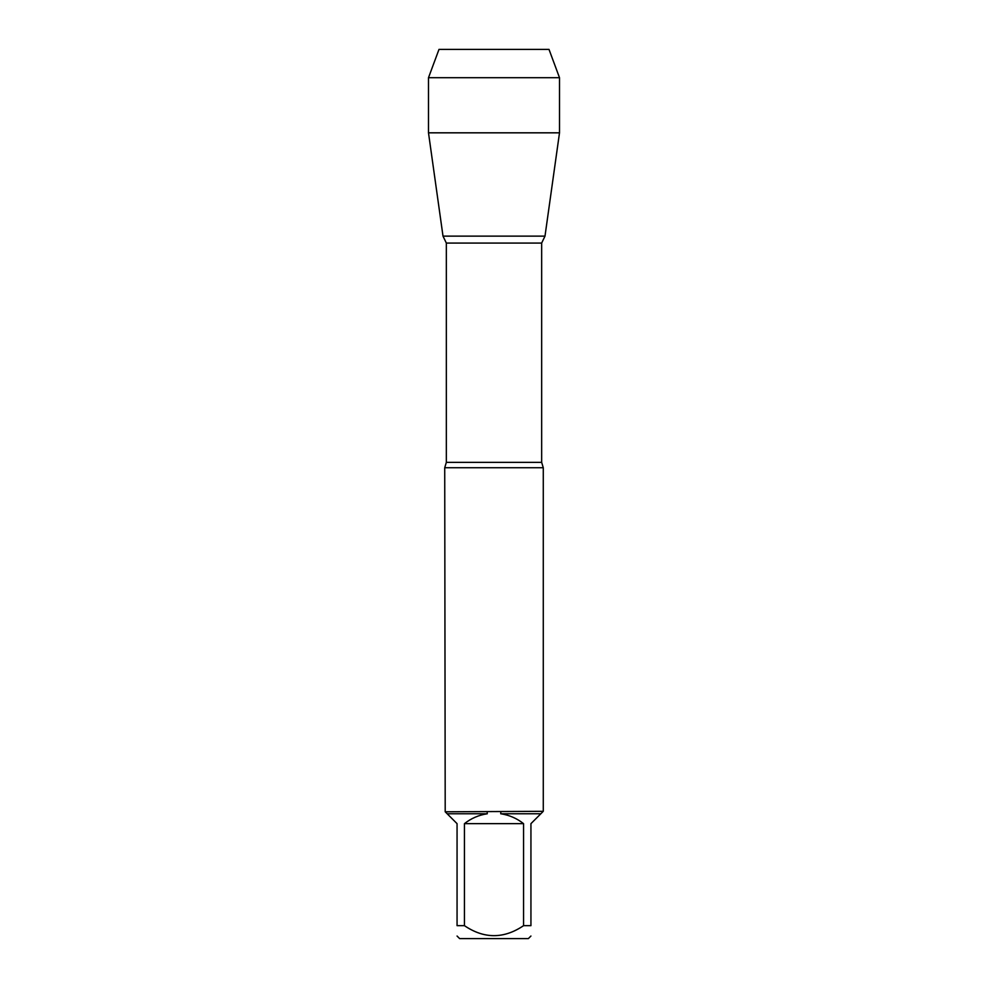 <?xml version="1.0" encoding="UTF-8"?>
<svg xmlns="http://www.w3.org/2000/svg" width="988" height="988" viewBox="0 0 988 988"><rect width="100%" height="100%" fill="white"/><g stroke="black" fill="none" stroke-linecap="round" stroke-linejoin="round"><path stroke-width="1.48" d="M543.277 467.732L444.724 467.732L445.205 811.79L543.277 811.321L543.277 467.732L541.659 462.359L541.659 243.073L446.341 243.073L446.341 462.359L444.724 467.732M523.554 925.67L523.554 823.646C516.81 818.323 509.203 815.038 500.718 813.766L540.831 813.766L530.939 823.646L530.939 925.67C530.939 938.983 530.939 938.983 530.939 925.67L523.554 925.67C503.818 938.983 484.12 938.983 464.446 925.67L457.061 925.67C457.061 938.983 457.061 938.983 457.061 925.67L457.061 823.646L447.169 813.766L487.282 813.766C478.797 815.038 471.19 818.323 464.446 823.646L464.446 925.67M530.939 936.031L528.37 938.6L459.63 938.6L457.061 936.031M542.795 811.79L540.831 813.766M500.718 813.766L500.854 811.79M447.169 813.766L445.205 811.79M487.146 811.79L487.282 813.766M559.504 77.694L428.496 77.694L438.993 49.4L549.007 49.4L559.504 77.694L559.504 132.824L428.496 132.824L443.007 236.132L544.993 236.132L443.007 236.132L446.341 243.073M464.446 823.646L523.554 823.646M479.452 49.4L438.993 49.4L428.496 77.694L428.496 132.824L443.007 236.132L494 236.132M446.341 462.359L541.659 462.359M541.659 243.073L544.993 236.132L559.504 132.824M428.496 77.694L428.496 132.824"/></g></svg>
